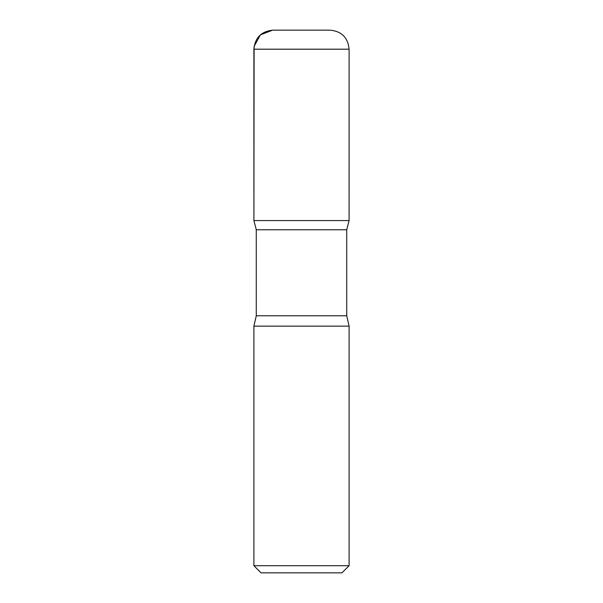 <?xml version="1.0" encoding="UTF-8"?>
<svg xmlns="http://www.w3.org/2000/svg" width="603" height="603" viewBox="0 0 603 603"><rect width="100%" height="100%" fill="white"/><g stroke="black" fill="none" stroke-linecap="round" stroke-linejoin="round"><path stroke-width="0.9" d="M349.107 565.712L253.893 565.712L261.039 572.85L341.961 572.85L349.107 565.712L349.107 326.155L346.725 315.784L346.725 229.758L349.092 220.57L253.908 220.57L349.092 220.57L349.107 49.197C347.976 37.627 341.63 31.281 330.067 30.15L272.94 30.15C261.37 31.281 255.024 37.627 253.893 49.197L349.107 49.197M253.893 565.712L253.893 326.155L256.275 315.784L256.275 229.758L346.725 229.758M256.275 229.758L253.908 220.57L253.893 49.197M253.893 326.155L349.107 326.155M286.063 30.15L272.662 30.15L260.406 34.853L254.104 46.371L253.908 220.57L301.5 220.57M256.275 315.784L346.725 315.784"/></g></svg>
